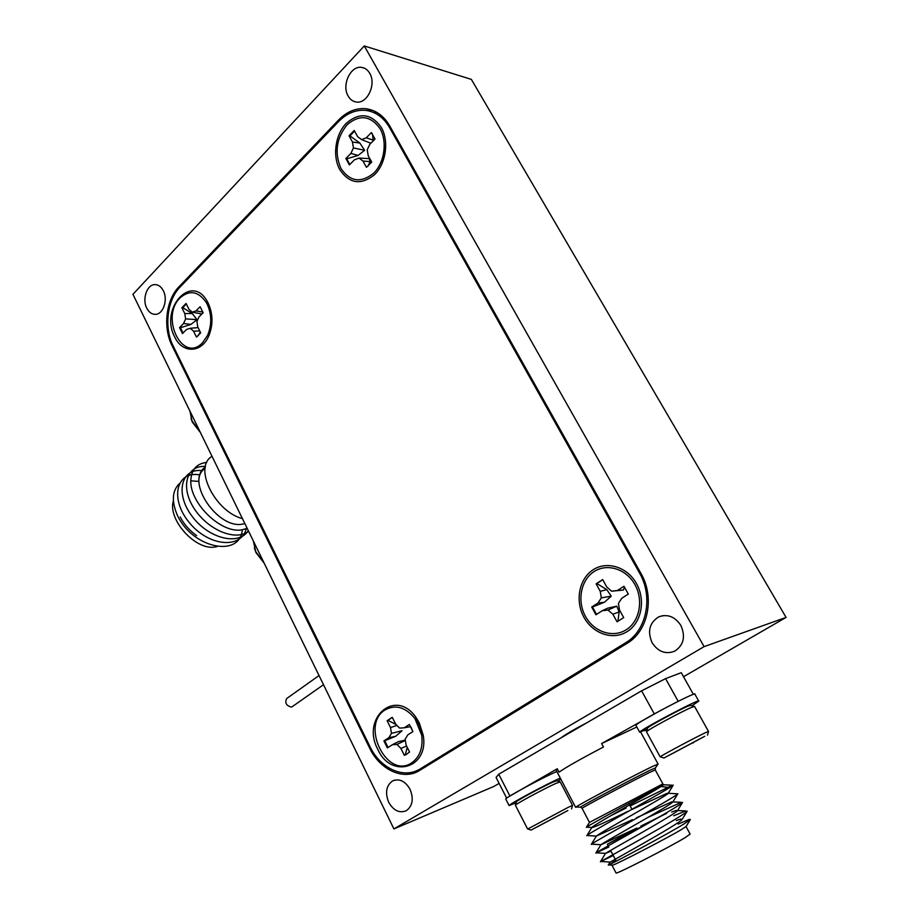 <?xml version="1.0" encoding="UTF-8"?>
<svg xmlns="http://www.w3.org/2000/svg" width="919" height="919" viewBox="0 0 919 919"><rect width="100%" height="100%" fill="white"/><g stroke="black" fill="none" stroke-linecap="round" stroke-linejoin="round"><path stroke-width="1.38" d="M388.691 802.276C393.504 810.569 399.34 813.395 406.198 810.765C412.597 806.101 413.883 798.956 410.058 789.329C405.29 781.184 399.535 778.347 392.815 780.805C386.244 785.389 384.877 792.546 388.691 802.276M348.152 96.035C350.185 99.574 352.942 101.572 356.434 102.032C367.267 103.973 376.537 84.203 369.725 73.302C367.749 69.913 365.096 67.949 361.776 67.42C350.725 65.203 341.374 85.111 348.152 96.035M146.776 308.187C148.958 312.368 151.865 314.436 155.483 314.355C163.249 314.332 168.166 299.709 163.329 290.737C161.181 286.648 158.332 284.603 154.806 284.614C146.925 284.522 141.985 299.203 146.776 308.187M652.134 642.76C658.188 651.893 665.781 654.673 674.891 651.1C683.736 645.046 685.712 636.476 680.83 625.391C674.902 616.557 667.516 613.72 658.67 616.89C649.423 622.806 647.24 631.422 652.134 642.76M393.906 828.927L704.092 646.631L364.292 45.95L132.933 294.321L393.906 828.927L493.825 786.469L499.109 783.413M683.529 676.717L786.067 617.407L471.355 79.39L364.292 45.95M704.092 646.631L786.067 617.407M173.048 345.751L172.071 345.716L369.702 748.215C379.513 768.985 401.718 780.093 417.95 771.443L627.068 643.334C648.125 631.25 655.029 597.339 640.876 573.272L389.759 125.983C383.74 115.714 375.722 109.947 365.705 108.706L373.344 110.648M172.071 345.716C162.812 327.623 165.925 299.95 178.906 286.877L180.147 286.969M339.892 120.251L338.64 119.952L178.906 286.877M338.64 119.952C346.773 111.67 355.802 107.914 365.705 108.706M376.71 112.302L373.999 112.52M420.328 769.203L421.982 769.088M377.824 749.41C390.92 779.335 429.334 768.284 423.177 735.097L419.259 722.839L416.112 717.624C395.756 687.527 360.719 717.98 377.824 749.41M421.89 736.521L421.66 732.363L419.512 725.619L417.031 721.76M339.8 169.659C349.427 183.789 361.006 185.454 374.573 174.667C385.934 163.639 389.219 141.308 381.362 127.534C371.242 113.416 359.524 112.015 346.222 123.341C335.228 134.645 332.31 156.138 339.8 169.659M381.178 161.847C384.131 156.839 385.176 151.417 384.314 145.558M174.713 336.986C182.192 353.436 201.204 353.413 208.613 336.285C213.242 325.108 213.093 314.034 208.165 303.086L207.43 301.708C191.726 272.38 159.286 308.669 174.713 336.986M207.981 334.47L210.348 331.679M583.933 617.246C592.721 633.628 612.766 640.635 626.999 631.709C641.37 623.036 645.954 600.222 636.465 583.554C627.183 566.747 606.609 560.59 592.881 569.929C579.004 579.027 574.949 600.98 583.933 617.246M420.27 768.858L625.644 642.783C646.666 630.698 653.558 596.81 639.406 572.767L389.633 127.672C383.602 117.379 375.561 111.613 365.532 110.372C355.642 109.602 346.647 113.347 338.537 121.607L180.009 287.107C167.017 300.18 163.904 327.876 173.163 345.969L370.047 746.756C379.846 767.503 402.028 778.6 418.26 769.973L425.681 766.814M210.91 310.691L208.682 307.647M183.007 333.057L180.48 327.738L190.968 324.407L196.976 319.628L192.255 313.563L182.824 307.693L186.293 303.936M182.824 307.693L181.882 307.727L184.765 313.54L185.627 318.87L183.593 323.488L179.561 327.601L182.502 333.563L186.557 329.473L190.29 328.267L193.553 331.196L196.459 337.066L200.698 332.839L197.769 326.957L196.907 321.593L198.975 316.929L203.122 312.736L200.101 306.716L195.965 310.921L192.209 312.161L188.946 309.255L186.052 303.442L181.882 307.727M208.28 333.758L209.98 332.23M202.49 342.81C182.605 363.832 159.78 317.25 180.113 297.848C189.716 289.611 198.493 291.243 206.442 302.73C211.784 313.287 212.163 324.189 207.568 335.412L202.49 342.81M209.543 308.635L208.843 308.083M210.256 312.311L211.944 317.756M211.761 324.763L208.211 333.907M180.48 327.738L179.561 327.601M190.968 324.407L183.593 323.488M196.976 319.628L185.627 318.87M192.255 313.563L184.765 313.54M198.09 335.86L200.262 331.966M199.745 330.92L193.553 331.196M198.09 327.612L190.29 328.267M201.87 313.999L192.209 312.161M202.892 312.058L195.965 310.921M596.523 614.386L592.479 606.988L604.346 602.29L611.25 596.167L606.781 589.63L596.936 583.576L602.703 579.648M596.936 583.576L596.121 583.841L600.256 591.342L601.325 597.867L598.039 602.979L591.71 607.057L595.937 614.765L602.29 610.71L608.022 610.032L612.858 614.191L617.051 621.795L623.702 617.614L619.498 609.998L618.418 603.415L621.772 598.258L628.309 594.088L623.955 586.288L617.453 590.469L611.652 591.204L623.404 590.055L624.495 586.954M611.652 591.204L606.816 587.08L602.657 579.556L596.121 583.841M626 629.894C612.605 638.314 593.708 631.732 585.426 616.293C576.948 600.969 580.785 580.257 593.858 571.71C606.804 562.922 626.172 568.746 634.903 584.564C643.817 600.256 639.521 621.715 626 629.894M592.479 606.988L591.71 607.057M604.346 602.29L598.039 602.979M611.25 596.167L601.325 597.867M606.781 589.63L600.256 591.342M617.89 621.485L619.13 611.974L616.787 606.161L607.608 608.194L602.29 610.71M619.13 611.974L612.858 614.191M616.787 606.161L608.022 610.032M623.404 590.055L617.453 590.469M396.009 724.505L387.99 720.381L392.298 717.36L387.117 720.703L390.518 727.561L391.46 733.362L388.909 737.67L383.901 740.886L387.381 747.917L392.402 744.712L396.974 744.459L400.879 748.399L404.326 755.326L405.991 754.66L409.564 752.029L406.106 745.091L405.164 739.232L407.772 734.901L412.918 731.616L409.346 724.494L404.222 727.802L399.616 728.101L395.698 724.195L392.275 717.325M387.99 720.381L387.117 720.703M411.551 762.954C386.888 779.599 360.041 724.792 385.153 709.893C395.572 704.207 405.509 707.102 414.951 718.566L421.741 735.361C423.119 748.009 419.73 757.21 411.551 762.954M388.071 747.48L384.751 740.725L383.901 740.886M384.751 740.725L395.721 736.28L388.909 737.67M395.721 736.28L402.051 730.708L391.46 733.362M396.951 725.447L390.518 727.561M404.326 755.326L405.21 755.004L407.232 747.331M405.302 740.082L398.398 741.667L392.402 744.712M406.612 746.09L400.879 748.399M405.359 740.438L396.974 744.459M410.724 726.619L404.222 727.802M349.783 164.535L346.773 158.803L358.111 155.437L364.636 150.279L359.857 143.042L349.967 135.886L354.539 131.049M349.967 135.886L349.048 135.782L352.482 142.031L353.447 147.959L350.886 153.416L345.877 158.516L349.392 164.926L354.424 159.837L359.019 158.068L362.959 161.02L366.44 167.327L371.701 162.066L368.209 155.748L367.232 149.774L369.84 144.26L375.009 139.045L371.402 132.566L366.256 137.793L373.206 140.17L372.448 133.91M366.256 137.793L361.627 139.631L357.675 136.724L354.217 130.464L349.048 135.782M373.734 173.163C360.972 183.34 350.059 181.767 340.972 168.464C334.286 152.864 336.308 138.321 347.037 124.823C359.57 114.163 370.61 115.484 380.121 128.786C387.508 141.756 384.429 162.766 373.734 173.163M346.773 158.803L345.877 158.516M358.111 155.437L350.886 153.416M364.636 150.279L353.447 147.959M359.857 143.042L352.482 142.031M367.979 166.19L370.139 161.641L369.243 158.608L359.019 158.068M370.139 161.641L362.959 161.02M370.874 143.226L361.627 139.631M292.334 706.619L291.266 707.102C286.188 705.574 284.66 702.713 286.694 698.532L319.031 675.545M576.489 807.112L575.834 807.112C578.062 805.021 634.213 775.199 652.157 766.595L658.096 764.068M586.368 827.364L589.47 822.402L662.852 783.884M587.115 827.203L586.598 827.169C588.194 825.457 643.001 795.854 659.451 786.664L663.69 784.573M612.077 865.089L612.801 865.135C617.993 863.561 666.321 838.553 681.14 829.742L686.091 826.491M678.199 824.067L689.124 819.461L690.341 819.518L684.345 823.7C667.504 834.257 613.455 862.987 608.86 864.894L616.063 860.781M648.056 823.401L607.356 844.239L636.901 828.145M640.922 826.032L666.643 813.395M560.946 737.911C565.196 734.603 574.042 729.433 587.482 722.414M636.833 726.986L601.6 743.563L603.461 747.021C580.957 758.807 566.161 767.17 559.062 772.144L557.282 768.744L556.156 770.214M690.341 819.518L686.045 826.572L690.112 834.061L685.344 837.508C669.457 847.192 616.971 874.107 616.086 873.05L615.994 872.878M615.5 859.713L610.285 862.068C613.823 859.839 680.657 823.068 682.243 819.288L682.346 819.116M680.864 818.99L676.292 820.564M610.986 851.143L605.644 853.372C608.596 851.097 676.327 813.82 677.567 810.569L685.792 810.914L673.707 815.785M676.327 810.386L671.686 812.063M636.867 828.088L601.026 844.71C603.381 842.378 672.007 804.596 672.915 801.896L672.984 801.77M671.8 801.805L636.499 817.761M632.398 819.714L596.431 836.083C598.177 833.682 667.711 795.406 668.274 793.258L668.331 793.154M667.286 793.246L632.042 809.421M627.953 811.362C605.61 822.206 593.559 827.617 591.767 827.605L591.859 827.479C592.996 825.021 663.426 786.25 663.633 784.654M613.272 855.486L600.808 861.494C605.253 858.84 685.976 814.728 687.217 811.109L682.243 819.288M608.815 847.019L596.167 852.798C599.912 850.086 681.703 805.377 682.541 802.402L677.567 810.569M592.169 844.182L591.56 844.147C594.582 841.356 677.452 796.061 677.877 793.74L672.915 801.896L681.266 802.321L648.297 817.232M587.769 835.566L586.965 835.52C589.263 832.66 673.225 786.779 673.225 785.125L668.274 793.258M663.541 784.757L672.237 785.217L630.181 805.952M626.149 807.996L610.779 815.727M659.865 786.423L667.412 787.238M693.385 694.373L681.266 672.685L665.597 678.636L641.611 690.812L498.741 774.223L496.065 777.463L506.668 798.163M557.282 768.744L508.781 796.727M601.6 743.563L662.369 709.491M665.597 678.636L678.176 701.312M654.167 713.695L641.611 690.812M498.741 774.223L509.781 795.739M647.539 728.158L647.562 728.101C647.183 727.113 678.544 710.077 688.021 706.148L690.824 705.344L694.201 706.378M708.48 731.386L694.592 706.47L691.502 707.4C681.048 711.777 646.241 730.639 646.482 731.777L646.562 731.915M704.77 736.268L663.977 758.003L704.77 736.268M660.428 756.877L660.221 756.819C660.899 755.786 695.43 737.36 705.551 732.638L708.549 731.421L707.492 735.12M699.302 739.232L670.066 754.832L699.302 739.232M693.006 742.391L693.317 742.966M647.263 729.112L644.322 730.651M698.658 700.967L694.913 694.259C698.21 690.089 635.787 722.92 635.914 725.298L636.028 725.505M644.368 730.731L647.16 729.479M692.018 705.712L698.762 701.151C702.173 697.176 639.658 730.054 639.681 732.213L647.298 728.974M516.444 801.805L516.455 801.759C516.156 800.943 542.945 786.492 552.985 782.08L556.742 780.794L559.866 781.816M572.503 805.4L560.188 781.897L556.029 783.356C544.933 788.261 515.203 804.274 515.398 805.216L515.456 805.331M567.85 810.535L531.067 830.075L567.85 810.535M527.793 828.972L568.493 807.192L572.56 805.435L571.526 808.904M563.117 813.108L536.765 827.123L563.117 813.108M516.122 802.85L515.077 803.332M556.845 771.535C544.565 776.544 505.335 797.646 505.726 799.013L505.818 799.185M515.122 803.413L516.087 802.965M557.776 781.127L560.889 779.255M560.303 778.117C548.069 783.264 508.758 804.343 509.092 805.572L516.156 802.724M205.109 468.311L204.535 468.839C185.776 481.717 217.677 528.839 242.122 524.198L244.879 523.658M206.786 462.418C196.609 463.509 191.278 469.643 190.796 480.832C189.946 503.658 221.858 534.376 242.467 529.723L247.154 528.31M217.171 546.598L215.207 546.966C195.724 550.895 167.269 519.499 173.404 500.625M205.293 467.116C200.905 470.034 198.745 474.801 198.814 481.407L190.796 480.832M180.204 516.96C183.892 524.163 189.371 530.389 196.62 535.639M179.194 483.831C172.083 491.045 171.508 501.602 177.459 515.49C192.703 548.379 240.066 558.051 242.294 529.746M199.618 474.87C176.356 470.585 169.613 498.741 188.981 522.199C208.567 546.782 241.364 549.206 246.258 528.689M201.698 470.574C180.997 468.368 175.173 493.526 191.6 515.628C208.36 538.867 238.871 546.012 248.291 530.631M205.431 466.473C186.568 464.957 180.331 486.771 193.691 507.851C207.476 529.769 235.138 541.601 248.635 531.331M211.921 456.123L210.876 457.088C193.817 468.862 215.528 511.78 242.421 518.603M264.201 563.232L255.976 552.583L254.345 548.011M253.334 540.969L255.746 551.641L263.902 562.612M200.365 432.447L192.393 422.177L191.003 418.467M189.888 411L192.048 420.994L199.917 431.528M369.702 748.215L370.621 747.905M629.906 641.428L625.644 642.783M639.406 572.767L640.451 572.526M390.874 127.971L389.633 127.672M580.842 807.204L580.567 807.089C582.772 805.17 633.616 778.186 649.951 770.294L655.396 767.916M662.84 783.861L655.281 769.938L649.986 772.27C633.467 780.3 582.037 807.606 582.072 808.318L582.106 808.398M662.863 615.65L658.67 616.89M156.471 284.741L154.806 284.614M364.395 68.178L361.776 67.42M394.642 780.116L392.815 780.805M421.66 732.363L423.177 735.097M209.314 334.665L208.613 336.285M418.26 769.973L424.141 767.756M210.842 310.565L207.43 301.708M417.777 722.748L416.112 717.624M412.803 731.685L411.252 727.595M391.999 717.486L391.195 717.75M323.499 684.701L292.081 706.791M658.153 763.965L655.442 767.847L655.247 769.858M589.47 822.402L582.072 808.318L580.567 807.089L575.834 807.112M612.801 865.135L608.86 864.894M575.604 807.296L556.006 769.938M616.086 873.05L612.031 865.353M628.849 803.459L631.973 809.294M586.598 827.169L591.859 827.479M610.285 862.068L600.808 861.494M605.644 853.372L596.167 852.798M601.026 844.71L591.56 844.147M596.431 836.083L586.965 835.52M600.394 861.781L605.38 853.602M595.834 853.085L600.831 844.917M591.296 844.4L596.293 836.256M676.752 793.763L668.228 793.292M586.781 835.739L591.767 827.605M608.252 865.112L609.952 862.309M658.027 763.953L640.738 732.19M607.356 844.239L608.183 845.825M610.584 850.374L616.27 861.172M647.562 728.101L646.482 731.788M663.977 758.003L660.221 756.819M660.175 756.865L646.482 731.777M639.681 732.213L635.914 725.298M516.455 801.759L515.387 805.228L527.586 828.961M531.067 830.075L527.621 828.927M509.092 805.572L505.726 799.013M255.976 552.583L255.746 551.641M192.393 422.177L192.048 420.994"/></g></svg>
